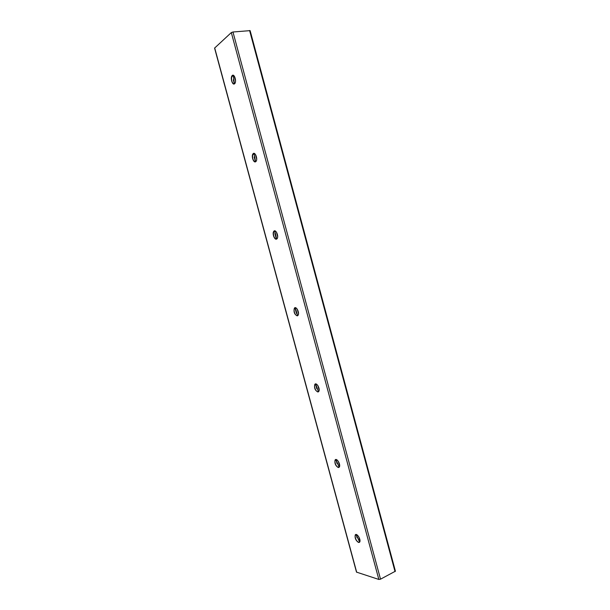 <?xml version="1.0" encoding="UTF-8"?>
<svg xmlns="http://www.w3.org/2000/svg" width="610" height="610" viewBox="0 0 610 610"><rect width="100%" height="100%" fill="white"/><g stroke="black" fill="none" stroke-linecap="round" stroke-linejoin="round"><path stroke-width="0.91" d="M356.126 534.505L359.648 542.122M359.359 542.397L358.688 542.404C356.644 541.299 355.447 539.217 355.104 536.159L355.744 534.558M358.535 542.481C355.821 540.597 354.715 538.104 355.233 535C356.614 532.347 361.311 539.705 359.709 542.031L358.535 542.481M337.04 463.539L335.95 459.521L339.122 467.252M338.893 467.42L338.428 467.458C336.385 466.551 335.21 464.5 334.905 461.297L335.668 459.566M338.268 467.527C335.531 465.834 334.471 463.333 335.096 460.024C336.59 457.347 341.028 464.667 339.312 467.024L338.268 467.527M315.66 383.919L318.443 391.788M318.26 391.887L317.978 391.925C315.942 391.185 314.798 389.149 314.554 385.817L315.454 383.957M317.856 391.986C315.08 390.476 314.066 387.96 314.806 384.437C316.43 381.73 320.57 389.088 318.74 391.467L317.856 391.986M295.248 307.699L297.611 315.713M297.459 315.789L297.161 315.812C295.209 315.012 294.173 312.976 294.05 309.689L295.072 307.722M297.276 315.843C294.462 314.531 293.494 311.985 294.371 308.202C296.117 305.503 299.937 312.983 298 315.355L297.276 315.843M274.713 230.847L276.658 239.051M276.498 239.112L276.177 239.112C274.317 238.235 273.387 236.169 273.387 232.913L274.538 230.862M276.528 239.105C274.431 240.096 272.022 233.287 273.783 231.335C275.651 228.651 279.121 236.344 277.085 238.678L276.528 239.105M254.042 153.369L255.59 161.78M255.384 161.856L255.041 161.833C253.272 160.834 252.448 158.714 252.57 155.466L253.821 153.362M255.62 161.757C253.508 163.19 251.106 155.817 253.036 153.811C255.018 151.173 258.121 159.164 256.002 161.436L255.62 161.757M233.226 75.266L234.4 83.898M234.118 84.005L233.752 83.951C232.075 82.807 231.358 80.604 231.594 77.333L232.929 75.228L231.594 77.333M234.553 83.791C232.418 85.72 230.039 77.683 232.135 75.632C234.202 73.07 236.932 81.443 234.736 83.616L234.553 83.791M378.833 579.447L380.526 579.172L395.417 571.189L250.123 30.63L232.967 31.994L231.312 32.582L214.583 48.106L356.492 572.111L378.833 579.447L231.312 32.582M232.967 31.994L380.526 579.172M249.589 30.508L395.044 571.608M231.869 76.006L232.036 76.639M252.982 154.117L253.089 154.528M232.174 75.594L232.326 76.174M233.317 79.819L234.415 83.89M253.257 153.598L253.371 154.025M254.164 156.945L255.285 161.101M274.851 233.477L275.964 237.595M295.377 309.407L296.483 313.494M315.744 384.75L316.834 388.814M356.225 534.512L357.086 537.7M234.27 76.097L235.544 80.802M255.43 154.406L256.688 159.073M276.421 232.09L277.672 236.718M297.245 309.163L298.488 313.753M317.909 385.627L319.137 390.179M338.405 461.488L339.633 466.009M358.749 536.762L359.961 541.245M214.682 47.9L356.69 572.271M355.104 536.159L355.348 535M334.905 461.297L335.317 459.765M314.554 385.817L315.118 384.109M294.05 309.689L294.798 307.821M273.387 232.913L274.317 230.961M252.57 155.466L253.722 153.4"/></g></svg>
